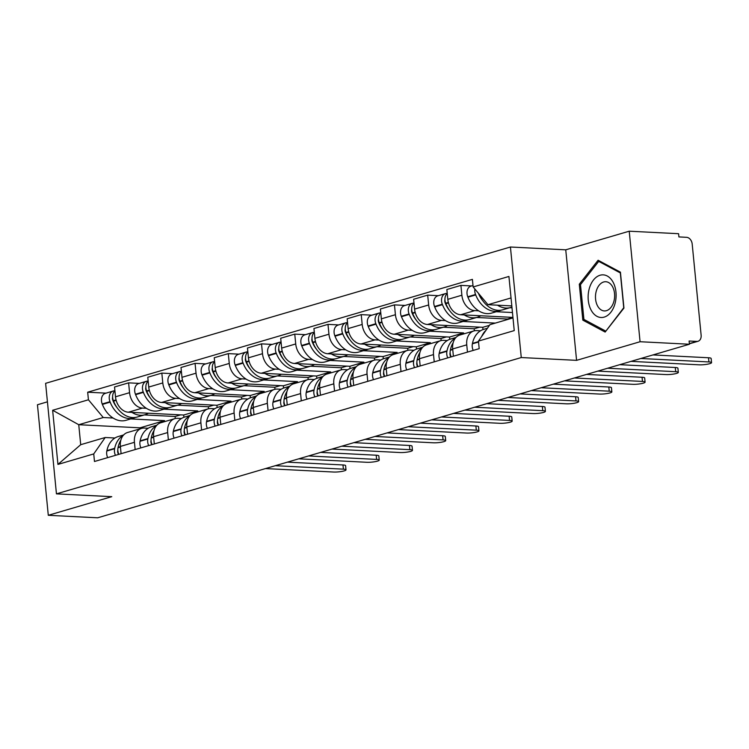<?xml version="1.0" encoding="UTF-8"?>
<svg xmlns="http://www.w3.org/2000/svg" width="749" height="749" viewBox="0 0 749 749"><rect width="100%" height="100%" fill="white"/><g stroke="black" fill="none" stroke-linecap="round" stroke-linejoin="round"><path stroke-width="1.12" d="M47.421 401.829L37.45 404.76L48.292 515.293L97.651 517.802L689.426 344.24L640.067 341.731L629.226 231.198L565.748 249.82L510.425 247.011L45.614 383.329L56.447 493.863L521.267 357.545L576.58 360.353L640.067 341.731M629.226 231.198L678.594 233.707L678.903 236.927L686.599 237.321A6.572 4.84 73.7 0 1 692.188 244.015L701.13 335.215A6.572 4.84 73.7 0 1 698.021 341.272L689.389 343.8M48.292 515.293L111.77 496.671L56.447 493.863M689.361 343.594L696.804 341.413L689.108 341.02L689.426 344.24M696.804 341.413A6.572 4.84 73.7 0 0 698.021 341.272M478.658 310.826L474.744 310.62A15.111 11.141 -106.3 0 1 461.88 295.218L460.916 285.388L446.853 289.517L447.818 299.347A15.111 11.141 73.7 0 0 460.682 314.749L512.943 317.398L507.401 319.027L507.447 319.542M512.466 312.539L496.269 311.715M473.902 330.927L459.849 335.046A15.111 11.141 73.7 0 0 452.686 348.968L466.749 344.849A15.111 11.141 -106.3 0 1 473.902 330.927A15.111 11.141 -106.3 0 1 476.701 330.609L480.493 330.796M466.749 344.849L467.46 352.105M471.598 285.931L460.916 285.388M452.686 348.968L453.398 356.224M445.421 320.572L441.517 320.366A15.111 11.141 -106.3 0 1 428.653 304.965L427.688 295.134L413.626 299.263L414.59 309.094A15.111 11.141 73.7 0 0 427.454 324.495L482.777 327.304L482.993 329.579M495.295 323.1L463.032 321.461M434.223 361.851L433.512 354.595A15.111 11.141 -106.3 0 1 440.674 340.673A15.111 11.141 -106.3 0 1 443.474 340.346L447.265 340.542M438.362 295.677L427.688 295.134M440.674 340.673L426.612 344.793A15.111 11.141 73.7 0 0 419.459 358.715L420.17 365.971M412.193 330.318L408.28 330.112A15.111 11.141 -106.3 0 1 395.416 314.711L394.451 304.88L380.398 309.009L381.363 318.84A15.111 11.141 73.7 0 0 394.227 334.241L449.54 337.05L449.765 339.325M463.697 333.923L463.603 332.931L429.804 331.208M400.996 371.598L400.284 364.342A15.111 11.141 -106.3 0 1 407.447 350.42A15.111 11.141 -106.3 0 1 410.246 350.092L414.038 350.289M405.134 305.423L394.451 304.88M407.447 350.42L393.384 354.539A15.111 11.141 73.7 0 0 386.222 368.461L386.933 375.717M378.966 340.065L375.052 339.859A15.111 11.141 -106.3 0 1 362.188 324.457L361.224 314.627L347.162 318.756L348.126 328.586A15.111 11.141 73.7 0 0 360.99 343.988L416.313 346.796L416.538 349.071M430.469 343.669L430.366 342.677L396.577 340.954M367.768 381.344L367.057 374.088A15.111 11.141 -106.3 0 1 374.21 360.166A15.111 11.141 -106.3 0 1 377.009 359.838L380.801 360.035M371.907 315.17L361.224 314.627M374.21 360.166L360.147 364.286A15.111 11.141 73.7 0 0 352.994 378.208L353.706 385.463M345.729 349.811L341.816 349.605A15.111 11.141 -106.3 0 1 328.951 334.204L327.987 324.373L313.934 328.502L314.898 338.333A15.111 11.141 73.7 0 0 327.762 353.734L383.076 356.543L383.301 358.818M397.232 353.416L397.139 352.414L363.34 350.701M334.531 391.09L333.82 383.834A15.111 11.141 -106.3 0 1 340.982 369.912A15.111 11.141 -106.3 0 1 343.782 369.585L347.573 369.781M338.67 324.916L327.987 324.373M340.982 369.912L326.92 374.032A15.111 11.141 73.7 0 0 319.757 387.954L320.469 395.21M312.502 359.557L308.588 359.351A15.111 11.141 -106.3 0 1 295.724 343.95L294.76 334.12L280.697 338.248L281.661 348.079A15.111 11.141 73.7 0 0 294.526 363.48L349.849 366.289L350.073 368.564M364.005 363.162L363.911 362.16L330.112 360.447M301.304 400.837L300.592 393.581A15.111 11.141 -106.3 0 1 307.745 379.659A15.111 11.141 -106.3 0 1 310.545 379.331L314.337 379.528M305.442 334.663L294.76 334.12M307.745 379.659L293.692 383.778A15.111 11.141 73.7 0 0 286.53 397.7L287.242 404.956M279.265 369.304L275.36 369.098A15.111 11.141 -106.3 0 1 262.496 353.697L261.532 343.866L247.47 347.995L248.434 357.816A15.111 11.141 73.7 0 0 261.298 373.227L316.621 376.035L316.836 378.311M330.777 372.908L330.674 371.907L296.876 370.193M268.067 410.583L267.356 403.327A15.111 11.141 -106.3 0 1 274.518 389.405A15.111 11.141 -106.3 0 1 277.317 389.077L281.109 389.274M272.205 344.409L261.532 343.866M274.518 389.405L260.455 393.525A15.111 11.141 73.7 0 0 253.302 407.447L254.014 414.703M246.037 379.05L242.124 378.844A15.111 11.141 -106.3 0 1 229.26 363.443L228.295 353.612L214.242 357.741L215.206 367.562A15.111 11.141 73.7 0 0 228.071 382.973L283.384 385.782L283.609 388.057M297.54 382.655L297.447 381.653L263.648 379.94M234.84 420.329L234.128 413.074A15.111 11.141 -106.3 0 1 241.29 399.151A15.111 11.141 -106.3 0 1 244.08 398.824L247.882 399.02M238.978 354.155L228.295 353.612M241.29 399.151L227.228 403.271A15.111 11.141 73.7 0 0 220.066 417.193L220.777 424.449M212.8 388.797L208.896 388.591A15.111 11.141 -106.3 0 1 196.032 373.189L195.068 363.359L181.005 367.487L181.97 377.309A15.111 11.141 73.7 0 0 194.834 392.719L250.157 395.528L250.381 397.803M264.313 392.401L264.21 391.399L230.42 389.686M201.612 430.076L200.901 422.82A15.111 11.141 -106.3 0 1 208.053 408.898A15.111 11.141 -106.3 0 1 210.853 408.57L214.645 408.767M205.75 363.902L195.068 363.359M208.053 408.898L193.991 413.017A15.111 11.141 73.7 0 0 186.838 426.939L187.55 434.195M179.573 398.534L175.659 398.337A15.111 11.141 -106.3 0 1 162.795 382.936L161.831 373.105L147.778 377.234L148.742 387.055A15.111 11.141 73.7 0 0 161.606 402.466L216.92 405.275L217.144 407.55M231.076 402.147L230.982 401.146L197.184 399.432M168.375 439.822L167.664 432.566A15.111 11.141 -106.3 0 1 174.826 418.644A15.111 11.141 -106.3 0 1 177.625 418.317L181.417 418.513M172.513 373.648L161.831 373.105M174.826 418.644L160.763 422.764A15.111 11.141 73.7 0 0 153.601 436.686L154.313 443.942M146.345 408.28L142.432 408.083A15.111 11.141 -106.3 0 1 129.568 392.682L128.603 382.851L114.541 386.98L115.505 396.801A15.111 11.141 73.7 0 0 128.369 412.212L183.692 415.021L183.917 417.296M197.848 411.894L197.755 410.892L163.956 409.179M135.148 449.569L134.436 442.313A15.111 11.141 -106.3 0 1 141.589 428.391A15.111 11.141 -106.3 0 1 144.388 428.063L148.18 428.259M139.286 383.394L128.603 382.851M141.589 428.391L127.536 432.51A15.111 11.141 73.7 0 0 120.374 446.432L121.085 453.688M197.755 410.892L183.692 415.021M230.982 401.146L216.92 405.275M264.21 391.399L250.157 395.528M297.447 381.653L283.384 385.782M330.674 371.907L316.621 376.035M363.911 362.16L349.849 366.289M397.139 352.414L383.076 356.543M430.366 342.677L416.313 346.796M463.603 332.931L449.54 337.05M489.462 325.347L482.777 327.304M511.033 297.933L487.964 304.703L511.82 305.91M487.964 304.703L473.143 286.951L508.927 276.456L514.235 330.599L478.452 341.095L489.921 324.682L512.99 317.913M164.621 421.64L164.518 420.638L140.026 427.829L78.748 424.711L80.705 444.691L105.206 437.51L93.737 453.922L94.477 461.496L479.191 348.659L478.452 341.095M93.737 453.922L57.945 464.417L52.636 410.274L88.429 399.779L103.25 417.53L78.748 424.711L52.636 410.274M473.143 286.951L472.404 279.377L87.68 392.204L88.429 399.779M510.425 247.011L521.267 357.545M565.748 249.82L576.58 360.353M582.825 320.132L605.145 332.06L623.945 308.073L620.425 272.168L598.105 260.24L579.305 284.227L582.825 320.132L585.512 320.272M140.026 427.829L140.119 428.821M164.518 420.638L130.719 418.925M113.108 418.026L103.25 417.53M105.206 437.51L114.953 438.006M106.049 393.141L87.68 392.204M80.705 444.691L57.945 464.417M580.747 284.302L579.305 284.227M708.929 361.945L708.517 357.76A7.556 1.273 -5.6 0 1 711.138 358.453L711.55 362.647A7.556 1.273 174.4 0 0 708.929 361.945L640.854 358.49M631.061 361.364L699.135 364.819A7.556 1.273 174.4 0 0 707.225 364.239A7.556 1.273 174.4 0 0 711.55 362.647M487.43 328.249L483.854 329.298A24.97 18.407 73.7 0 0 472.46 343.388L472.376 343.819A8.295 6.114 73.7 0 0 473.228 350.41M497.486 305.18A24.97 18.407 73.7 0 0 510.584 307.521L502.804 309.796A24.97 18.407 -106.3 0 1 479.257 294.273M510.584 307.521A24.97 18.407 73.7 0 0 511.932 307.043M474.866 289.011A8.295 6.114 73.7 0 0 475.531 294.488L475.709 294.919A24.97 18.407 73.7 0 0 499.396 310.798A24.97 18.407 73.7 0 0 501.072 310.189M473.003 285.519L470.962 286.118A8.295 6.114 73.7 0 0 467.76 296.763L467.928 297.203A24.97 18.407 73.7 0 0 491.625 313.082L499.396 310.798M486.092 330.169A24.97 18.407 73.7 0 0 481.71 336.432M509.891 307.727L512.007 307.83M482.721 300.63A20.691 15.252 -106.3 0 1 478.555 293.542L478.48 293.346M708.517 357.76L652.969 354.932M613.085 282.186A21.356 13.978 -87.1 0 0 593.423 280.07A21.356 13.978 -87.1 0 0 591.158 310.17A21.356 13.978 -87.1 0 0 610.819 312.286A21.356 13.978 -87.1 0 0 613.085 282.186M612.56 286.745A14.615 9.568 -87.1 0 0 605.801 281.727A14.615 9.568 -87.1 0 0 596.597 290.041A14.615 9.568 -87.1 0 0 597.552 305.901A14.615 9.568 -87.1 0 0 604.312 310.929A14.615 9.568 -87.1 0 0 613.515 302.605A14.615 9.568 -87.1 0 0 612.56 286.745M605.529 330.974L583.911 319.411L580.494 284.62L598.713 261.382L620.331 272.936L623.748 307.736L605.988 330.992M600.398 261.467L598.713 261.382M675.701 371.691L675.289 367.506A7.556 1.273 -5.6 0 1 677.911 368.199L678.322 372.393A7.556 1.273 174.4 0 0 675.701 371.691L607.626 368.236M597.824 371.111L665.898 374.566A7.556 1.273 174.4 0 0 673.997 373.985A7.556 1.273 174.4 0 0 678.322 372.393M455.514 337.977A24.97 18.407 73.7 0 0 447.003 350.86L446.919 351.281A8.295 6.114 73.7 0 0 447.771 357.882M455.963 337.481L450.626 339.044A24.97 18.407 73.7 0 0 439.232 353.135L439.139 353.565A8.295 6.114 73.7 0 0 440 360.157M451.179 356.88A8.295 6.114 -106.3 0 1 450.327 350.279L450.411 349.858A24.97 18.407 -106.3 0 1 453.154 342.724M464.258 314.926A24.97 18.407 73.7 0 0 477.347 317.267L469.576 319.542A24.97 18.407 -106.3 0 1 445.88 303.663L445.711 303.233A8.295 6.114 -106.3 0 1 447.247 293.477M477.347 317.267A24.97 18.407 73.7 0 0 480.708 315.76M447.237 293.421L447.041 293.411A8.295 6.114 73.7 0 0 445.505 293.589A8.295 6.114 73.7 0 0 442.303 304.225L442.472 304.665A24.97 18.407 73.7 0 0 466.168 320.544A24.97 18.407 73.7 0 0 467.835 319.935M445.505 293.589L437.725 295.864A8.295 6.114 73.7 0 0 434.523 306.51L434.701 306.95A24.97 18.407 73.7 0 0 458.388 322.828L466.168 320.544M476.654 317.473L507.401 319.027M449.494 310.376A20.691 15.252 -106.3 0 1 445.327 303.289L445.149 302.849A4.026 2.968 -106.3 0 1 444.943 299.656M450.935 356.955A4.026 2.968 -106.3 0 1 450.065 352.966L450.14 352.62M675.289 367.506L619.741 364.679M642.464 381.438L642.052 377.253A7.556 1.273 -5.6 0 1 644.674 377.945L645.086 382.14A7.556 1.273 174.4 0 0 642.464 381.438L574.389 377.983M564.596 380.857L632.671 384.312A7.556 1.273 174.4 0 0 640.76 383.731A7.556 1.273 174.4 0 0 645.086 382.14M422.286 347.723A24.97 18.407 73.7 0 0 413.776 360.606L413.682 361.027A8.295 6.114 73.7 0 0 414.543 367.628M422.736 347.218L417.39 348.791A24.97 18.407 73.7 0 0 405.995 362.881L405.911 363.312A8.295 6.114 73.7 0 0 406.773 369.903M417.951 366.626A8.295 6.114 -106.3 0 1 417.09 360.026L417.184 359.604A24.97 18.407 -106.3 0 1 419.917 352.47M431.031 324.673A24.97 18.407 73.7 0 0 444.12 327.013L436.339 329.288A24.97 18.407 -106.3 0 1 412.652 313.41L412.484 312.979A8.295 6.114 -106.3 0 1 414.019 303.223M444.12 327.013A24.97 18.407 73.7 0 0 447.481 325.506M414.01 303.167L413.813 303.158A8.295 6.114 73.7 0 0 412.268 303.336A8.295 6.114 73.7 0 0 409.066 313.971L409.244 314.411A24.97 18.407 73.7 0 0 432.931 330.29A24.97 18.407 73.7 0 0 434.607 329.682M412.268 303.336L404.497 305.611A8.295 6.114 73.7 0 0 401.295 316.256L401.464 316.696A24.97 18.407 73.7 0 0 425.16 332.575L432.931 330.29M443.427 327.219L474.164 328.774L479.716 327.144M474.164 328.774L474.36 330.805M416.257 320.123A20.691 15.252 -106.3 0 1 412.09 313.035L411.922 312.595A4.026 2.968 -106.3 0 1 411.716 309.403M417.708 366.701A4.026 2.968 -106.3 0 1 416.837 362.713L416.903 362.366M642.052 377.253L586.504 374.425M609.237 391.184L608.825 386.999A7.556 1.273 -5.6 0 1 611.446 387.692L611.858 391.886A7.556 1.273 174.4 0 0 609.237 391.184L541.162 387.729M531.359 390.603L599.434 394.058A7.556 1.273 174.4 0 0 607.533 393.478A7.556 1.273 174.4 0 0 611.858 391.886M389.059 357.47A24.97 18.407 73.7 0 0 380.539 370.352L380.455 370.774A8.295 6.114 73.7 0 0 381.316 377.374M389.499 356.964L384.162 358.537A24.97 18.407 73.7 0 0 372.768 372.627L372.674 373.058A8.295 6.114 73.7 0 0 373.536 379.649M384.724 376.373A8.295 6.114 -106.3 0 1 383.863 369.772L383.947 369.351A24.97 18.407 -106.3 0 1 386.69 362.216M397.794 334.419A24.97 18.407 73.7 0 0 410.883 336.76L403.112 339.035A24.97 18.407 -106.3 0 1 379.425 323.156L379.247 322.725A8.295 6.114 -106.3 0 1 380.782 312.97M410.883 336.76A24.97 18.407 73.7 0 0 414.244 335.252M380.782 312.913L380.576 312.904A8.295 6.114 73.7 0 0 379.041 313.082A8.295 6.114 73.7 0 0 375.839 323.718L376.017 324.158A24.97 18.407 73.7 0 0 399.704 340.037A24.97 18.407 73.7 0 0 401.37 339.428M379.041 313.082L371.27 315.357A8.295 6.114 73.7 0 0 368.068 326.002L368.236 326.442A24.97 18.407 73.7 0 0 391.924 342.321L399.704 340.037M410.19 336.966L440.936 338.52L446.488 336.891M440.936 338.52L441.133 340.552M383.029 329.869A20.691 15.252 -106.3 0 1 378.863 322.782L378.694 322.342A4.026 2.968 -106.3 0 1 378.479 319.149M384.48 376.447A4.026 2.968 -106.3 0 1 383.6 372.459L383.675 372.113M608.825 386.999L553.277 384.171M576 400.93L575.597 396.745A7.556 1.273 -5.6 0 1 578.209 397.438L578.621 401.633A7.556 1.273 174.4 0 0 576 400.93L507.934 397.476M498.132 400.35L566.207 403.805A7.556 1.273 174.4 0 0 574.305 403.224A7.556 1.273 174.4 0 0 578.621 401.633M355.822 367.216A24.97 18.407 73.7 0 0 347.311 380.099L347.218 380.52A8.295 6.114 73.7 0 0 348.079 387.121M356.271 366.71L350.935 368.283A24.97 18.407 73.7 0 0 339.531 382.374L339.447 382.805A8.295 6.114 73.7 0 0 340.308 389.396M351.487 386.119A8.295 6.114 -106.3 0 1 350.626 379.518L350.719 379.097A24.97 18.407 -106.3 0 1 353.453 371.963M364.566 344.166A24.97 18.407 73.7 0 0 377.655 346.506L369.875 348.781A24.97 18.407 -106.3 0 1 346.188 332.902L346.019 332.472A8.295 6.114 -106.3 0 1 347.555 322.716M377.655 346.506A24.97 18.407 73.7 0 0 381.016 344.999M347.545 322.66L347.349 322.65A8.295 6.114 73.7 0 0 345.813 322.828A8.295 6.114 73.7 0 0 342.611 333.464L342.78 333.904A24.97 18.407 73.7 0 0 366.467 349.783A24.97 18.407 73.7 0 0 368.143 349.174M345.813 322.828L338.033 325.103A8.295 6.114 73.7 0 0 334.831 335.749L335.009 336.189A24.97 18.407 73.7 0 0 358.696 352.067L366.467 349.783M376.962 346.703L407.699 348.266L413.251 346.637M407.699 348.266L407.905 350.298M349.792 339.615A20.691 15.252 -106.3 0 1 345.635 332.528L345.458 332.088A4.026 2.968 -106.3 0 1 345.252 328.895M351.244 386.184A4.026 2.968 -106.3 0 1 350.373 382.205L350.448 381.859M575.597 396.745L520.049 393.918M542.772 410.677L542.36 406.492A7.556 1.273 -5.6 0 1 544.982 407.184L545.394 411.379A7.556 1.273 174.4 0 0 542.772 410.677L474.697 407.222M464.904 410.096L532.97 413.551A7.556 1.273 174.4 0 0 541.068 412.971A7.556 1.273 174.4 0 0 545.394 411.379M322.594 376.962A24.97 18.407 73.7 0 0 314.074 389.845L313.99 390.266A8.295 6.114 73.7 0 0 314.852 396.867M323.034 376.457L317.698 378.03A24.97 18.407 73.7 0 0 306.304 392.12L306.219 392.551A8.295 6.114 73.7 0 0 307.071 399.142M318.259 395.865A8.295 6.114 -106.3 0 1 317.398 389.265L317.482 388.843A24.97 18.407 -106.3 0 1 320.226 381.709M331.33 353.912A24.97 18.407 73.7 0 0 344.428 356.252L336.647 358.528A24.97 18.407 -106.3 0 1 312.96 342.649L312.782 342.218A8.295 6.114 -106.3 0 1 314.318 332.462M344.428 356.252A24.97 18.407 73.7 0 0 347.779 354.745M314.318 332.406L314.112 332.397A8.295 6.114 73.7 0 0 312.576 332.575A8.295 6.114 73.7 0 0 309.374 343.211L309.552 343.651A24.97 18.407 73.7 0 0 333.239 359.529A24.97 18.407 73.7 0 0 334.915 358.921M312.576 332.575L304.806 334.85A8.295 6.114 73.7 0 0 301.604 345.495L301.772 345.935A24.97 18.407 73.7 0 0 325.469 361.814L333.239 359.529M343.725 356.449L374.472 358.013L380.024 356.384M374.472 358.013L374.669 360.044M316.565 349.362A20.691 15.252 -106.3 0 1 312.399 342.274L312.23 341.834A4.026 2.968 -106.3 0 1 312.015 338.642M318.016 395.931A4.026 2.968 -106.3 0 1 317.145 391.952L317.211 391.605M542.36 406.492L486.813 403.664M509.545 420.423L509.133 416.238A7.556 1.273 -5.6 0 1 511.754 416.931L512.166 421.125A7.556 1.273 174.4 0 0 509.545 420.423L441.47 416.968M431.667 419.843L499.742 423.297A7.556 1.273 174.4 0 0 507.841 422.717A7.556 1.273 174.4 0 0 512.166 421.125M289.357 386.709A24.97 18.407 73.7 0 0 280.847 399.591L280.763 400.013A8.295 6.114 73.7 0 0 281.615 406.613M289.807 386.203L284.47 387.776A24.97 18.407 73.7 0 0 273.076 401.867L272.982 402.297A8.295 6.114 73.7 0 0 273.844 408.888M285.023 405.612A8.295 6.114 -106.3 0 1 284.171 399.011L284.255 398.59A24.97 18.407 -106.3 0 1 286.998 391.455M298.102 363.658A24.97 18.407 73.7 0 0 311.191 365.999L303.42 368.274A24.97 18.407 -106.3 0 1 279.723 352.395L279.555 351.964A8.295 6.114 -106.3 0 1 281.09 342.209M311.191 365.999A24.97 18.407 73.7 0 0 314.552 364.491M281.081 342.153L280.884 342.143A8.295 6.114 73.7 0 0 279.349 342.321A8.295 6.114 73.7 0 0 276.147 352.957L276.315 353.397A24.97 18.407 73.7 0 0 300.012 369.276A24.97 18.407 73.7 0 0 301.678 368.667M279.349 342.321L271.569 344.596A8.295 6.114 73.7 0 0 268.367 355.241L268.545 355.681A24.97 18.407 73.7 0 0 292.232 371.56L300.012 369.276M310.498 366.195L341.235 367.759L346.796 366.13M341.235 367.759L341.441 369.791M283.337 359.108A20.691 15.252 -106.3 0 1 279.171 352.021L278.993 351.581A4.026 2.968 -106.3 0 1 278.787 348.388M284.779 405.677A4.026 2.968 -106.3 0 1 283.908 401.698L283.983 401.352M509.133 416.238L453.585 413.411M476.308 430.169L475.896 425.984A7.556 1.273 -5.6 0 1 478.517 426.677L478.929 430.872A7.556 1.273 174.4 0 0 476.308 430.169L408.233 426.715M398.44 429.589L466.515 433.044A7.556 1.273 174.4 0 0 474.604 432.463A7.556 1.273 174.4 0 0 478.929 430.872M256.13 396.455A24.97 18.407 73.7 0 0 247.619 409.338L247.526 409.759A8.295 6.114 73.7 0 0 248.387 416.36M256.57 395.949L251.233 397.522A24.97 18.407 73.7 0 0 239.839 411.613L239.755 412.034A8.295 6.114 73.7 0 0 240.607 418.635M251.795 415.358A8.295 6.114 -106.3 0 1 250.934 408.757L251.027 408.336A24.97 18.407 -106.3 0 1 253.761 401.202M264.865 373.405A24.97 18.407 73.7 0 0 277.963 375.745L270.183 378.02A24.97 18.407 -106.3 0 1 246.496 362.142L246.318 361.711A8.295 6.114 -106.3 0 1 247.863 351.955M277.963 375.745A24.97 18.407 73.7 0 0 281.324 374.238M247.853 351.899L247.657 351.89A8.295 6.114 73.7 0 0 246.112 352.067A8.295 6.114 73.7 0 0 242.91 362.703L243.088 363.143A24.97 18.407 73.7 0 0 266.775 379.022A24.97 18.407 73.7 0 0 268.451 378.414M246.112 352.067L238.341 354.343A8.295 6.114 73.7 0 0 235.139 364.988L235.308 365.428A24.97 18.407 73.7 0 0 259.004 381.307L266.775 379.022M277.27 375.942L308.008 377.505L313.559 375.876M308.008 377.505L308.204 379.537M250.1 368.854A20.691 15.252 -106.3 0 1 245.934 361.758L245.766 361.327A4.026 2.968 -106.3 0 1 245.55 358.134M251.552 415.423A4.026 2.968 -106.3 0 1 250.681 411.444L250.746 411.098M475.896 425.984L420.348 423.157M443.08 439.916L442.668 435.731A7.556 1.273 -5.6 0 1 445.29 436.424L445.702 440.618A7.556 1.273 174.4 0 0 443.08 439.916L375.006 436.461M365.203 439.335L433.278 442.79A7.556 1.273 174.4 0 0 441.376 442.21A7.556 1.273 174.4 0 0 445.702 440.618M222.893 406.201A24.97 18.407 73.7 0 0 214.383 419.084L214.298 419.506A8.295 6.114 73.7 0 0 215.16 426.106M223.342 405.696L218.006 407.269A24.97 18.407 73.7 0 0 206.612 421.359L206.518 421.781A8.295 6.114 73.7 0 0 207.379 428.381M218.568 425.104A8.295 6.114 -106.3 0 1 217.706 418.504L217.79 418.082A24.97 18.407 -106.3 0 1 220.534 410.948M231.638 383.151A24.97 18.407 73.7 0 0 244.726 385.492L236.956 387.767A24.97 18.407 -106.3 0 1 213.259 371.888L213.09 371.457A8.295 6.114 -106.3 0 1 214.626 361.701M244.726 385.492A24.97 18.407 73.7 0 0 248.088 383.984M214.617 361.645L214.42 361.636A8.295 6.114 73.7 0 0 212.885 361.814A8.295 6.114 73.7 0 0 209.683 372.45L209.851 372.89A24.97 18.407 73.7 0 0 233.548 388.768A24.97 18.407 73.7 0 0 235.214 388.16M212.885 361.814L205.114 364.089A8.295 6.114 73.7 0 0 201.912 374.734L202.08 375.174A24.97 18.407 73.7 0 0 225.767 391.053L233.548 388.768M244.034 385.688L274.78 387.252L280.332 385.623M274.78 387.252L274.977 389.283M216.873 378.601A20.691 15.252 -106.3 0 1 212.707 371.504L212.529 371.073A4.026 2.968 -106.3 0 1 212.323 367.881M218.315 425.17A4.026 2.968 -106.3 0 1 217.444 421.191L217.519 420.844M442.668 435.731L387.121 432.903M409.843 449.662L409.441 445.468A7.556 1.273 -5.6 0 1 412.053 446.17L412.465 450.364A7.556 1.273 174.4 0 0 409.843 449.662L341.778 446.207M331.976 449.082L400.05 452.536A7.556 1.273 174.4 0 0 408.139 451.956A7.556 1.273 174.4 0 0 412.465 450.364M189.666 415.948A24.97 18.407 73.7 0 0 181.155 428.831L181.061 429.252A8.295 6.114 73.7 0 0 181.923 435.843M190.115 415.442L184.778 417.015A24.97 18.407 73.7 0 0 173.375 431.106L173.291 431.527A8.295 6.114 73.7 0 0 174.152 438.128M185.331 434.851A8.295 6.114 -106.3 0 1 184.469 428.25L184.563 427.829A24.97 18.407 -106.3 0 1 187.297 420.695M198.41 392.897A24.97 18.407 73.7 0 0 211.499 395.238L203.719 397.513A24.97 18.407 -106.3 0 1 180.032 381.634L179.863 381.204A8.295 6.114 -106.3 0 1 181.398 371.448M211.499 395.238A24.97 18.407 73.7 0 0 214.86 393.731M181.389 371.392L181.192 371.382A8.295 6.114 73.7 0 0 179.657 371.56A8.295 6.114 73.7 0 0 176.455 382.196L176.624 382.636A24.97 18.407 73.7 0 0 200.311 398.515A24.97 18.407 73.7 0 0 201.987 397.906M179.657 371.56L171.877 373.835A8.295 6.114 73.7 0 0 168.675 384.48L168.853 384.92A24.97 18.407 73.7 0 0 192.54 400.799L200.311 398.515M210.806 395.435L241.543 396.998L247.095 395.369M241.543 396.998L241.749 399.03M183.636 388.347A20.691 15.252 -106.3 0 1 179.47 381.25L179.301 380.82A4.026 2.968 -106.3 0 1 179.095 377.627M185.087 434.916A4.026 2.968 -106.3 0 1 184.217 430.937L184.291 430.591M409.441 445.468L353.893 442.65M376.616 459.409L376.204 455.214A7.556 1.273 -5.6 0 1 378.825 455.916L379.237 460.111A7.556 1.273 174.4 0 0 376.616 459.409L308.541 455.954M298.748 458.828L366.813 462.283A7.556 1.273 174.4 0 0 374.912 461.702A7.556 1.273 174.4 0 0 379.237 460.111M156.438 425.694A24.97 18.407 73.7 0 0 147.918 438.577L147.834 438.998A8.295 6.114 73.7 0 0 148.695 445.589M156.878 425.189L151.541 426.761A24.97 18.407 73.7 0 0 140.147 440.852L140.054 441.273A8.295 6.114 73.7 0 0 140.915 447.874M152.103 444.597A8.295 6.114 -106.3 0 1 151.242 437.996L151.326 437.575A24.97 18.407 -106.3 0 1 154.069 430.441M165.173 402.644A24.97 18.407 73.7 0 0 178.262 404.984L170.491 407.259A24.97 18.407 -106.3 0 1 146.804 391.381L146.626 390.95A8.295 6.114 -106.3 0 1 148.162 381.194M178.262 404.984A24.97 18.407 73.7 0 0 181.623 403.477M148.162 381.138L147.956 381.129A8.295 6.114 73.7 0 0 146.42 381.297A8.295 6.114 73.7 0 0 143.218 391.942L143.396 392.382A24.97 18.407 73.7 0 0 167.083 408.261A24.97 18.407 73.7 0 0 168.75 407.653M146.42 381.297L138.649 383.582A8.295 6.114 73.7 0 0 135.447 394.227L135.616 394.667A24.97 18.407 73.7 0 0 159.303 410.546L167.083 408.261M177.569 405.181L208.316 406.744L213.868 405.115M208.316 406.744L208.512 408.776M150.409 398.094A20.691 15.252 -106.3 0 1 146.242 390.997L146.074 390.566A4.026 2.968 -106.3 0 1 145.858 387.373M151.86 444.663A4.026 2.968 -106.3 0 1 150.989 440.684L151.055 440.337M376.204 455.214L320.656 452.396M343.388 469.155L342.976 464.96A7.556 1.273 -5.6 0 1 345.598 465.663L346.001 469.857A7.556 1.273 174.4 0 0 343.388 469.155L275.314 465.7M265.511 468.574L333.586 472.029A7.556 1.273 174.4 0 0 341.684 471.449A7.556 1.273 174.4 0 0 346.001 469.857M123.201 435.441A24.97 18.407 73.7 0 0 114.691 448.323L114.606 448.745A8.295 6.114 73.7 0 0 115.458 455.336M123.651 434.935L118.314 436.508A24.97 18.407 73.7 0 0 106.91 450.598L106.826 451.02A8.295 6.114 73.7 0 0 107.687 457.62M118.866 454.343A8.295 6.114 -106.3 0 1 118.014 447.743L118.099 447.322A24.97 18.407 -106.3 0 1 120.842 440.187M131.946 412.39A24.97 18.407 73.7 0 0 145.034 414.731L137.264 417.006A24.97 18.407 -106.3 0 1 113.567 401.127L113.399 400.696A8.295 6.114 -106.3 0 1 114.934 390.941M145.034 414.731A24.97 18.407 73.7 0 0 148.396 413.223M114.925 390.884L114.728 390.875A8.295 6.114 73.7 0 0 113.193 391.044A8.295 6.114 73.7 0 0 109.991 401.689L110.159 402.129A24.97 18.407 73.7 0 0 133.856 418.008A24.97 18.407 73.7 0 0 135.522 417.399M113.193 391.044L105.412 393.328A8.295 6.114 73.7 0 0 102.21 403.973L102.388 404.413A24.97 18.407 73.7 0 0 126.075 420.292L133.856 418.008M144.342 414.927L175.079 416.491L180.631 414.862M175.079 416.491L175.285 418.522M117.181 407.84A20.691 15.252 -106.3 0 1 113.015 400.743L112.837 400.312A4.026 2.968 -106.3 0 1 112.631 397.12M118.623 454.409A4.026 2.968 -106.3 0 1 117.752 450.43L117.827 450.083M342.976 464.96L287.429 462.142M128.369 412.212L142.432 408.083M161.606 402.466L175.659 398.337M194.834 392.719L208.896 388.591M228.071 382.973L242.124 378.844M261.298 373.227L275.36 369.098M294.526 363.48L308.588 359.351M327.762 353.734L341.816 349.605M360.99 343.988L375.052 339.859M394.227 334.241L408.28 330.112M427.454 324.495L441.517 320.366M460.682 314.749L474.744 310.62M153.601 436.686L167.664 432.566M186.838 426.939L200.901 422.82M220.066 417.193L234.128 413.074M253.302 407.447L267.356 403.327M286.53 397.7L300.592 393.581M319.757 387.954L333.82 383.834M352.994 378.208L367.057 374.088M386.222 368.461L400.284 364.342M419.459 358.715L433.512 354.595M120.374 446.432L134.436 442.313M148.742 387.055L162.795 382.936M181.97 377.309L196.032 373.189M215.206 367.562L229.26 363.443M248.434 357.816L262.496 353.697M281.661 348.079L295.724 343.95M314.898 338.333L328.951 334.204M348.126 328.586L362.188 324.457M381.363 318.84L395.416 314.711M414.59 309.094L428.653 304.965M447.818 299.347L461.88 295.218M115.505 396.801L129.568 392.682M472.376 343.819L478.536 342.003M467.76 296.763L475.531 294.488M472.46 343.388L478.499 341.619M467.928 297.203L475.709 294.919M439.139 353.565L446.919 351.281M450.327 350.279L452.742 349.568M450.411 349.858L452.705 349.184M445.88 303.663L448.501 302.905M445.711 303.233L448.379 302.446M434.523 306.51L442.303 304.225M439.232 353.135L447.003 350.86M434.701 306.95L442.472 304.665M405.911 363.312L413.682 361.027M417.09 360.026L419.515 359.314M417.184 359.604L419.477 358.93M412.652 313.41L415.264 312.642M412.484 312.979L415.143 312.193M401.295 316.256L409.066 313.971M405.995 362.881L413.776 360.606M401.464 316.696L409.244 314.411M372.674 373.058L380.455 370.774M383.863 369.772L386.287 369.06M383.947 369.351L386.25 368.677M379.425 323.156L382.037 322.388M379.247 322.725L381.915 321.939M368.068 326.002L375.839 323.718M372.768 372.627L380.539 370.352M368.236 326.442L376.017 324.158M339.447 382.805L347.218 380.52M350.626 379.518L353.051 378.807M350.719 379.097L353.013 378.423M346.188 332.902L348.809 332.135M346.019 332.472L348.678 331.685M334.831 335.749L342.611 333.464M339.531 382.374L347.311 380.099M335.009 336.189L342.78 333.904M306.219 392.551L313.99 390.266M317.398 389.265L319.823 388.553M317.482 388.843L319.786 388.169M312.96 342.649L315.572 341.881M312.782 342.218L315.451 341.432M301.604 345.495L309.374 343.211M306.304 392.12L314.074 389.845M301.772 345.935L309.552 343.651M272.982 402.297L280.763 400.013M284.171 399.011L286.586 398.299M284.255 398.59L286.549 397.916M279.723 352.395L282.345 351.627M279.555 351.964L282.223 351.178M268.367 355.241L276.147 352.957M273.076 401.867L280.847 399.591M268.545 355.681L276.315 353.397M239.755 412.034L247.526 409.759M250.934 408.757L253.359 408.046M251.027 408.336L253.321 407.662M246.496 362.142L249.108 361.374M246.318 361.711L248.986 360.924M235.139 364.988L242.91 362.703M239.839 411.613L247.619 409.338M235.308 365.428L243.088 363.143M206.518 421.781L214.298 419.506M217.706 418.504L220.131 417.792M217.79 418.082L220.084 417.408M213.259 371.888L215.881 371.12M213.09 371.457L215.759 370.671M201.912 374.734L209.683 372.45M206.612 421.359L214.383 419.084M202.08 375.174L209.851 372.89M173.291 431.527L181.061 429.252M184.469 428.25L186.894 427.539M184.563 427.829L186.857 427.155M180.032 381.634L182.644 380.867M179.863 381.204L182.522 380.417M168.675 384.48L176.455 382.196M173.375 431.106L181.155 428.831M168.853 384.92L176.624 382.636M140.054 441.273L147.834 438.998M151.242 437.996L153.667 437.285M151.326 437.575L153.629 436.901M146.804 391.381L149.416 390.613M146.626 390.95L149.294 390.163M135.447 394.227L143.218 391.942M140.147 440.852L147.918 438.577M135.616 394.667L143.396 392.382M106.826 451.02L114.606 448.745M118.014 447.743L120.43 447.031M118.099 447.322L120.392 446.647M113.567 401.127L116.189 400.359M113.399 400.696L116.058 399.91M102.21 403.973L109.991 401.689M106.91 450.598L114.691 448.323M102.388 404.413L110.159 402.129"/></g></svg>
